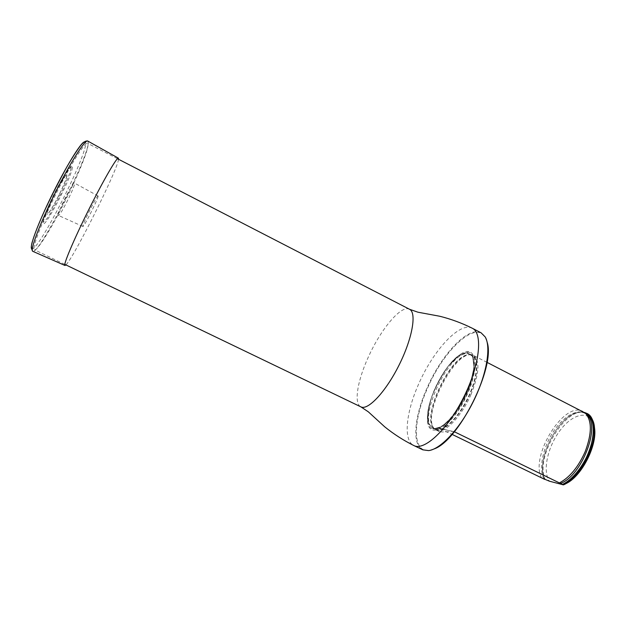 <?xml version="1.0" encoding="UTF-8"?>
<svg xmlns="http://www.w3.org/2000/svg" width="626" height="626" viewBox="0 0 626 626"><rect width="100%" height="100%" fill="white"/><g stroke="black" fill="none" stroke-linecap="round" stroke-linejoin="round"><path stroke-width="0.47" stroke-dasharray="3.13 2.35" d="M62.811 205.594C50.057 230.54 36.989 251.284 34.477 249.797C31.597 248.999 41.23 223.388 55.894 193.997C70.527 164.591 85.175 141.468 87.538 143.291C90.801 144.496 77.945 176.266 62.811 205.594M434.045 448.952L429.146 450.384C412.088 453.028 412.777 420.492 427.589 388.026C443.764 350.114 475.877 319.714 485.369 337.539L487.177 342.312M434.913 388.879C442.832 371.719 451.729 359.942 461.612 353.534C476.91 344.05 480.259 368.761 465.517 398.081C450.994 427.503 429.248 439.718 427.605 421.783C426.775 413.027 429.209 402.056 434.913 388.879M481.112 332.821C468.342 325.716 441.533 354.504 427.12 387.846C414.42 415.985 411.595 444.757 422.816 449.828M471.01 394.458C461.37 417.112 443.748 434.655 436.291 430.125L434.898 429.178C420.555 417.957 454.312 350.208 471.902 354.903L473.499 355.443C480.134 360.537 479.305 373.542 471.01 394.458M562.594 484.97L565.427 483.851M594.16 426.173L593.104 422.589C587.931 409.639 571.475 414.6 559.55 431.118C547.5 447.418 542.398 471.355 549.409 481.191M586.945 413.496C567.993 402.385 533.657 457.888 545.387 479.712M584.574 412.464C581.851 411.673 578.831 411.892 575.505 413.121C556.764 419.263 537.382 458.162 543.767 476.824L544.636 479.18M454.335 431.752L452.363 431.283C445.469 432.128 441.072 432.214 439.162 431.517C436.94 430.289 436.752 429.178 438.623 428.168L452.089 434.381M541.467 477.81C529.893 456.041 564.214 400.452 583.009 411.478M72.256 167.048L71.074 166.766C65.949 169.771 42.615 216.612 43.296 222.512C42.709 232.927 73.438 173.911 72.256 167.048M59.392 194.545L58.625 196.22L59.392 194.545M98.126 196.196C98.235 198.747 83.727 227.559 82.867 226.479C81.161 226.886 97.374 194.357 98.079 195.961L98.126 196.196M58.257 215.219C57.122 213.075 73.297 181.063 74.486 183.082L74.596 183.363C75.245 186.352 59.846 216.792 58.382 215.407L58.257 215.219M118.549 159.278L118.517 159.481C117.164 170.71 73.594 258.053 65.91 264.923M409.521 309.267C401.289 304.541 380.694 329.331 368.299 357.149C357.485 380.624 353.596 403.637 360.897 406.869M472.317 328.259C459.891 321.326 433.302 350.325 418.802 383.73C406.039 411.916 402.948 440.626 413.872 445.563M467.192 352.219C478.342 351.624 475.83 379.348 461.37 404.06C447.081 428.92 429.303 436.69 427.73 420.938C426.916 412.377 429.295 401.642 434.882 388.738C442.637 371.938 451.346 360.404 461.01 354.152L467.192 352.219M469.821 354.785L470.932 354.895C478.976 355.85 478.953 373.925 470.009 394.028C459.781 418.121 440.821 435.68 434.311 428.411C420.578 417.738 451.831 353.095 469.821 354.785M469.5 354.707L472.176 355.341C479.289 358.643 477.348 378.871 467.286 398.958C457.316 419.091 442.332 432.824 435.414 429.131C418.606 422.386 450.587 352.978 469.5 354.707M467.348 353.612L470.009 354.238C477.082 357.516 475.103 377.736 465.024 397.831C455.047 417.98 440.101 431.744 433.223 428.067C416.525 421.376 448.537 351.937 467.348 353.612M466.988 352.501L472.677 356.39L473.999 367.399L470.462 383.488C465.76 395.765 459.734 406.853 452.395 416.744L441.878 426.58L433.372 428.912L428.489 423.645C427.347 416.728 428.419 407.816 431.705 396.923C436.095 385.71 441.635 375.459 448.31 366.147L458.279 356.1L466.988 352.501L472.677 356.39L473.999 367.399L470.462 383.488C465.76 395.765 459.734 406.853 452.395 416.744L441.878 426.58L433.372 428.912L428.489 423.645C427.347 416.728 428.419 407.816 431.705 396.923C436.095 385.71 441.635 375.459 448.31 366.147L458.279 356.1L466.988 352.501M544.745 479.242L543.751 476.613C537.398 458.052 556.686 419.342 575.325 413.23C578.909 411.916 582.133 411.767 584.981 412.8M543.931 478.851C538.509 468.584 542.945 447.449 553.407 431.588C563.791 415.648 578.792 407.424 586.593 414.537L584.715 413.262C582.344 411.971 579.214 411.963 575.325 413.23L575.505 413.121M454.288 431.807L440.266 428.638M71.012 167.924L69.885 172.979L61.113 193.52L49.532 214.804C46.301 219.695 44.243 221.98 43.358 221.635L44.149 217.128L53.116 195.891L65.307 173.613C68.516 168.91 70.417 167.017 71.012 167.924M66.919 175.194C67.553 180.03 48.1 217.856 46.95 213.982C45.62 210.226 66.544 169.638 66.919 175.194M66.591 175.898C67.209 180.546 48.429 217.058 47.333 213.294C46.066 209.655 66.207 170.569 66.591 175.898M83.72 142.141C85.003 141.241 85.652 141.601 85.66 143.221C86.576 156.054 40.166 248.084 32.317 248.858M87.734 141.03L88.235 142.579C88.994 156.336 38.867 254.954 32.826 251.331L32.795 251.316M117.445 158.707L87.538 143.291M64.791 264.383L34.477 249.797M485.369 337.539L485.244 337.007M429.146 450.384L428.646 450.603M461.612 353.534L461.01 354.152C444.89 362.72 424.874 402.917 427.73 420.938L427.605 421.783M471.902 354.903L470.009 354.238C473.945 356.358 474.884 363.166 472.818 374.669L470.04 384.544L459.75 406.243L447.723 421.721C441.917 426.462 437.629 428.74 434.874 428.552L433.223 428.067L434.898 429.178M593.104 422.589L592.689 420.273M544.823 479.297L543.767 476.824M438.623 428.168L452.363 431.275M586.593 414.537L585.271 413.05M486.997 362.352L473.499 355.443M439.162 431.517L436.291 430.125M71.074 166.766C65.55 168.754 41.566 216.878 43.296 222.512M58.625 196.22L59.313 194.827M98.079 195.961L74.486 183.082M82.867 226.479L58.382 215.407"/><path stroke-width="0.94" d="M487.177 342.312C495.557 367.055 458.842 440.735 434.045 448.952M472.317 328.259C483.069 333.157 479.892 364.919 463.733 397.189C447.707 429.53 424.264 451.19 413.872 445.563L422.816 449.828L428.646 450.603C440.547 449.233 459.805 428.747 473.154 401.884C486.558 375.044 491.316 347.336 485.244 337.007L481.112 332.821L472.317 328.259C461.902 323.079 451.056 319.08 439.765 316.255L417.941 312.202L409.521 309.267L117.445 158.707M565.427 483.851C581.812 477.004 598.566 443.38 594.16 426.173M544.636 479.18L549.409 481.191L563.455 484.876C582.305 477.2 600.616 436.533 592.689 420.273C591.367 417.041 589.457 414.788 586.945 413.496L584.574 412.464M454.335 431.752L562.782 484.547C586.64 474.954 604.356 419.537 586.296 413.16M562.782 484.547L563.455 484.876M544.737 479.399L452.089 434.381M486.997 362.352L585.271 413.05C592.039 420.539 592.016 433.38 585.208 451.565C578.354 466.98 569.754 477.427 559.409 482.904M65.91 264.923L64.971 265.479C62.96 265.377 73.625 239.993 88.469 210.226C103.29 180.444 117.132 156.641 118.424 158.19L118.549 159.278M413.872 445.563C403.473 440.368 393.746 434.115 384.693 426.807L368.315 411.822L360.897 406.869C367.908 410.75 385.819 391.79 399.114 364.997C412.503 338.243 416.846 312.523 409.521 309.267M584.981 412.8C593.589 417.206 595.514 428.466 590.748 446.588C585.631 463.24 573.346 479.477 562.406 484.414M586.593 414.537C601.203 424.929 582.149 475.83 560.317 483.522M32.317 248.858C28.42 250.189 35.776 228.646 49.438 200.25C63.054 171.876 78.86 145.342 83.72 142.141M64.932 265.463L32.826 251.331C29.68 250.76 39.618 224.171 54.916 193.504C70.175 162.83 85.426 138.878 87.773 141.053L118.392 158.167M360.897 406.869L64.791 264.383M32.795 251.316C31.073 248.78 30.987 245.361 32.552 241.041C34.25 235.368 37.028 228.02 40.893 218.99L43.953 212.065C50.111 198.622 57.85 183.387 67.162 166.359C73.14 156.187 77.937 148.847 81.552 144.332C83.923 141.766 85.981 140.67 87.734 141.03"/></g></svg>
